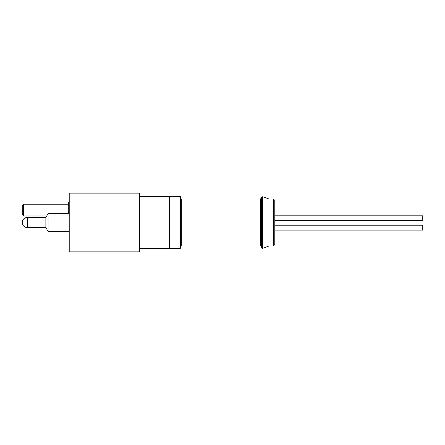 <?xml version="1.0" encoding="UTF-8"?>
<svg xmlns="http://www.w3.org/2000/svg" width="445" height="445" viewBox="0 0 445 445"><rect width="100%" height="100%" fill="white"/><g stroke="black" fill="none" stroke-linecap="round" stroke-linejoin="round"><path stroke-width="0.33" stroke-dasharray="2.23 1.67" d="M422.75 225.203L422.75 230.087M422.75 215.808L422.75 220.692M45.868 227.64L45.868 217.36L45.868 227.64L45.868 217.36L27.323 217.36L27.323 227.64L27.323 222.5L27.323 227.64L45.868 227.64M69.225 210.107L69.225 215.981L69.225 210.107M23.657 215.981L23.657 204.238M22.25 205.646L22.25 214.557M274.793 218.25L274.793 220.692L274.793 218.25M274.793 227.645L274.793 230.087L274.793 227.645M169.1 196.662L169.1 248.338M169.1 222.5L169.1 197.135L169.1 222.5M69.225 231.333L48.088 231.333L48.088 213.667L48.088 231.333L48.088 213.667L69.225 213.667L69.225 231.333L69.225 213.667M139.691 193.141L139.691 251.859M69.225 193.141L69.225 251.859M139.691 222.5L139.691 248.338L139.691 222.5M69.225 212.382L68.285 212.382L69.225 212.382L69.225 202.341L69.225 212.382L68.285 212.382L68.285 202.341L68.285 212.382L68.285 203.599L69.225 203.599L69.225 202.592L69.225 212.382L69.225 203.599L68.285 203.599L68.285 202.592L69.225 202.592M68.285 203.348L69.225 203.348M68.285 205.607L69.225 205.607L68.285 205.607M68.285 208.332L69.225 208.332M68.285 211.375L69.225 211.375L68.285 211.375M180.842 247.865L180.842 197.135M180.842 198.542L180.842 246.458L180.842 198.542M274.793 220.692L274.793 215.808M274.793 244.578L274.793 222.5M268.969 245.99L268.969 199.01M261.41 246.925L261.41 198.075L261.41 246.925M261.41 247.398L261.41 197.602M68.285 205.329L69.225 205.329M68.285 208.766L69.225 208.766M68.285 205.251L69.225 205.251M169.567 248.338L169.567 196.662M180.37 196.662L180.37 248.338M181.31 245.99L181.31 199.01M273.386 199.01L273.386 245.99M262.672 248.282L262.672 196.718M260.47 245.99L260.47 199.01M48.088 213.667L46.697 215.981L69.225 215.981M68.285 204.238L69.225 204.238"/><path stroke-width="0.67" d="M274.793 230.087L422.75 230.087L422.75 225.203L274.793 225.203M422.75 218.25L422.75 215.808L274.793 215.808L274.793 200.422L274.793 222.5L274.793 220.692L422.75 220.692L422.75 218.25M22.25 214.557L22.25 205.657L23.657 204.238L23.657 215.981L46.697 215.981L45.868 217.36L48.088 213.667L48.088 231.333L45.868 227.64L27.323 227.64L27.323 217.36L45.868 217.36L45.868 227.64L48.088 231.333L69.225 231.333M139.691 248.338L169.1 248.338L169.1 196.662L139.691 196.662M139.691 251.859L139.691 193.141L69.225 193.141L69.225 251.859L139.691 251.859M69.225 202.341L68.285 202.341L69.225 202.592M68.285 202.592L68.285 212.382L69.225 212.382M180.37 196.662A0.467 0.467 0 0 1 180.842 197.135L180.842 247.865L180.37 248.338L180.37 196.662L169.567 196.662L169.567 248.338L169.1 247.865M180.842 198.542A0.467 0.467 0 0 0 181.31 199.01L181.31 245.99L180.842 246.458M274.793 222.5L274.793 244.578L273.386 245.99L268.969 245.99L262.672 248.282A0.94 0.94 0 0 1 261.41 247.398L261.41 197.602L262.672 196.718L268.969 199.01L268.969 245.99M261.41 246.925A0.94 0.94 0 0 0 260.47 245.99L181.31 245.99M273.386 245.99L273.386 199.01L274.793 200.422M262.672 196.718L262.672 248.282M181.31 199.01L260.47 199.01L260.47 245.99M27.323 227.64C24.247 227.328 22.556 225.637 22.25 222.567C22.556 225.637 24.247 227.328 27.323 227.64M27.323 217.36C24.247 217.672 22.556 219.363 22.25 222.433C22.556 219.363 24.247 217.672 27.323 217.36M23.657 204.238L68.285 204.238M22.25 214.568L23.657 215.981M48.088 213.667L69.225 213.667M169.567 196.662L169.1 197.135M268.969 199.01L273.386 199.01M260.47 199.01L261.41 198.075M180.37 248.338L169.567 248.338"/></g></svg>
